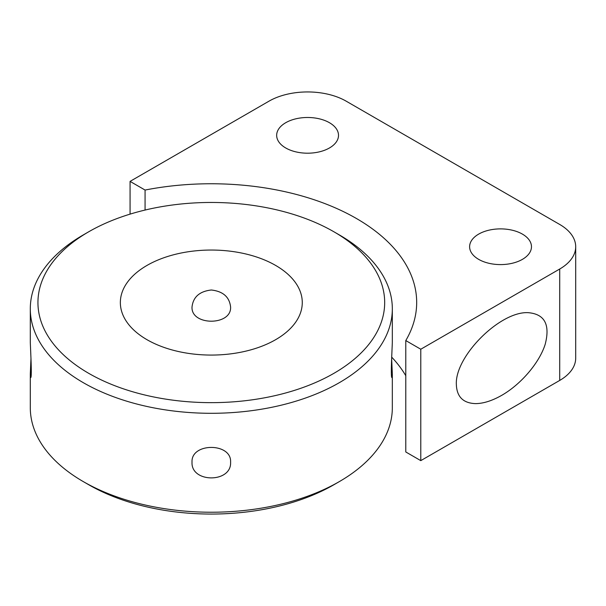 <?xml version="1.0" encoding="UTF-8"?>
<svg xmlns="http://www.w3.org/2000/svg" width="606" height="606" viewBox="0 0 606 606"><rect width="100%" height="100%" fill="white"/><g stroke="black" fill="none" stroke-linecap="round" stroke-linejoin="round"><path stroke-width="0.91" d="M456.348 384.401C454.871 356.328 500.018 311.189 528.084 312.666C544.635 313.991 550.331 324.558 545.173 344.367C539.34 362.797 521.175 384.128 501.829 395.279C492.216 400.755 483.467 403.543 475.574 403.619C463.181 403.202 456.772 396.794 456.348 384.401M329.452 122.715A30.929 17.854 180 0 1 338.512 135.335A30.929 17.854 180 0 1 307.59 153.197A30.929 17.854 180 0 1 276.662 135.335A30.929 17.854 180 0 1 295.751 118.844A30.929 17.854 180 0 1 329.452 122.715M522.41 234.113A30.929 17.854 180 0 1 531.47 246.74A30.929 17.854 180 0 1 500.541 264.595A30.929 17.854 180 0 1 469.612 246.74A30.929 17.854 180 0 1 488.709 230.242A30.929 17.854 180 0 1 522.41 234.113M268.996 101.172A54.578 31.512 180 0 1 346.177 101.172L559.717 224.462A54.578 31.512 180 0 1 575.7 246.74A54.578 31.512 180 0 1 559.717 269.019L420.784 349.23L405.785 340.564A205.57 118.685 0 0 0 416.678 302.439A205.57 118.685 0 0 0 145.069 190.049L130.07 181.383L268.996 101.172M405.785 340.564L405.785 451.97L420.784 460.636L559.717 380.424A54.578 31.512 0 0 0 575.7 358.146L575.7 246.74M405.785 375.72A205.57 118.685 0 0 0 391.696 357.131M420.784 460.636L420.784 349.23M145.069 210.055L145.069 190.049M130.07 214.13L130.07 181.383M88.718 231.78A173.369 100.096 180 0 1 333.906 231.78A173.369 100.096 180 0 1 333.898 373.334A173.369 100.096 180 0 1 88.718 373.334A173.369 100.096 180 0 1 88.718 231.78L83.317 234.901A181.012 104.505 0 0 0 30.3 308.795L30.3 342.511C30.656 352.139 32.118 378.629 30.641 377.538L30.3 374L30.989 358.26M391.635 358.26L392.324 374L391.976 377.538C390.499 378.629 391.968 352.139 392.324 342.511L392.324 308.795A181.012 104.505 0 0 0 339.307 234.901L333.906 231.78M392.324 374L392.324 407.724A181.012 104.505 180 0 1 339.307 481.618A181.012 104.505 180 0 1 83.317 481.618L83.317 481.618A181.012 104.505 180 0 1 30.3 407.724L30.3 374M30.3 308.795A181.012 104.505 0 0 0 83.317 382.689A181.012 104.505 0 0 0 280.578 405.346A181.012 104.505 0 0 0 392.324 308.795M230.591 462.166C231.78 483.126 190.845 483.126 192.026 462.166C190.845 442.509 231.78 442.509 230.591 462.166M146.993 339.693A90.961 52.517 0 0 0 246.119 351.071A90.961 52.517 0 0 0 302.273 302.553A90.961 52.517 0 0 0 211.312 250.043A90.961 52.517 0 0 0 120.352 302.553A90.961 52.517 0 0 0 146.993 339.693M230.591 306.939C231.78 325.945 190.837 325.945 192.026 306.939C193.17 296.97 199.601 291.327 211.312 290.001C223.023 291.327 229.447 296.97 230.591 306.939M88.718 484.739L83.317 481.618L88.718 484.739A173.369 100.096 0 0 0 333.906 484.739L339.307 481.618M559.717 269.019L559.717 380.424"/></g></svg>
